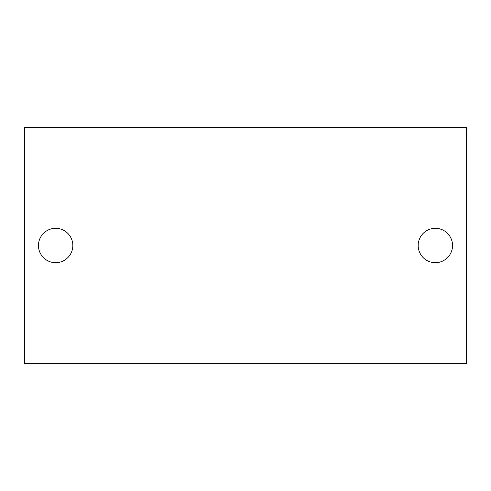 <?xml version="1.0" encoding="UTF-8"?>
<svg xmlns="http://www.w3.org/2000/svg" width="491" height="491" viewBox="0 0 491 491"><rect width="100%" height="100%" fill="white"/><g stroke="black" fill="none" stroke-linecap="round" stroke-linejoin="round"><path stroke-width="0.74" d="M466.45 127.66L24.55 127.66L24.55 363.34L466.45 363.34L466.45 127.66L466.45 363.34L24.55 363.34L24.55 127.66L466.45 127.66M435.351 228.315A17.185 17.185 0 0 1 450.235 254.093A17.185 17.185 0 0 1 420.468 254.093A17.185 17.185 0 0 1 435.351 228.315A17.185 17.185 0 0 0 420.468 254.093A17.185 17.185 0 0 0 450.235 254.093A17.185 17.185 0 0 0 435.351 228.315M55.649 228.315A17.185 17.185 0 0 1 70.532 254.093A17.185 17.185 0 0 1 40.765 254.093A17.185 17.185 0 0 1 55.649 228.315A17.185 17.185 0 0 0 40.765 254.093A17.185 17.185 0 0 0 70.532 254.093A17.185 17.185 0 0 0 55.649 228.315"/></g></svg>
